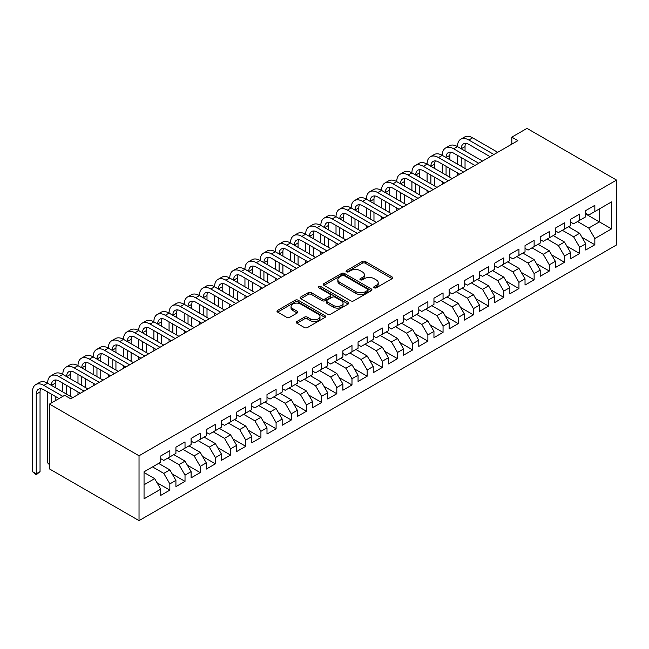 <?xml version="1.0" encoding="UTF-8"?>
<svg xmlns="http://www.w3.org/2000/svg" width="649" height="649" viewBox="0 0 649 649"><rect width="100%" height="100%" fill="white"/><g stroke="black" fill="none" stroke-linecap="round" stroke-linejoin="round"><path stroke-width="0.97" d="M374.189 287.807A1.476 0.852 0 0 0 376.274 287.807L392.11 278.664A2.109 1.217 0 0 0 392.726 277.804A2.109 1.217 0 0 0 392.11 276.945L365.29 261.466A2.109 1.217 0 0 0 362.312 261.466L346.477 270.601A1.476 0.852 0 0 0 346.047 271.209A1.476 0.852 0 0 0 346.477 271.809A1.476 0.852 0 0 0 348.57 271.809L350.614 270.625A6.741 3.894 0 0 1 360.146 270.625L362.385 271.915A6.741 3.894 0 0 1 364.357 274.665A6.741 3.894 0 0 1 362.385 277.423L360.333 278.599A1.476 0.852 0 0 0 359.903 279.208A1.476 0.852 0 0 0 360.333 279.808A1.476 0.852 0 0 0 362.418 279.808L364.47 278.624A6.741 3.894 0 0 1 374.002 278.624L376.242 279.914A6.741 3.894 0 0 1 378.213 282.664A6.741 3.894 0 0 1 376.242 285.422L374.189 286.607A1.476 0.852 0 0 0 373.759 287.207A1.476 0.852 0 0 0 374.189 287.807L374.189 286.607M296.901 321.506A2.109 1.217 0 0 0 296.285 322.366A2.109 1.217 0 0 0 296.901 323.226L304.43 327.567A2.109 1.217 0 0 0 307.407 327.567L324.987 317.418A2.109 1.217 0 0 0 325.603 316.558A2.109 1.217 0 0 0 324.987 315.698L298.167 300.211A2.109 1.217 0 0 0 295.19 300.211L277.61 310.368A2.109 1.217 0 0 0 276.993 311.228A2.109 1.217 0 0 0 277.61 312.088L286.696 317.329A2.109 1.217 0 0 0 289.681 317.329L297.201 312.988A2.109 1.217 0 0 0 297.818 312.128A2.109 1.217 0 0 0 297.201 311.269L292.699 308.664A5.638 3.253 0 0 1 291.044 306.369A5.638 3.253 0 0 1 294.524 303.359A5.638 3.253 0 0 1 300.665 304.065L318.318 314.254A5.638 3.253 0 0 1 319.973 316.558A5.638 3.253 0 0 1 316.493 319.568A5.638 3.253 0 0 1 310.352 318.862L307.407 317.158A2.109 1.217 0 0 0 304.43 317.158L296.901 321.506L296.901 323.226L304.43 318.91L304.43 317.158M49.478 404.067L139.032 455.776L139.032 520.62L49.478 468.919L49.478 404.067L64.657 395.306L70.733 398.811L517.886 140.646L511.818 137.142L511.818 144.151M511.818 137.142L526.996 128.38L616.55 180.081L139.032 455.776M350.76 300.82A2.109 1.217 0 0 0 353.746 300.82L371.325 290.671A2.109 1.217 0 0 0 371.942 289.803A2.109 1.217 0 0 0 371.325 288.943L344.505 273.464A2.109 1.217 0 0 0 341.528 273.464L323.948 283.613A2.109 1.217 0 0 0 323.332 284.473A2.109 1.217 0 0 0 323.948 285.333L350.76 300.82M319.397 288.124A1.476 0.852 0 0 1 320.89 288.334L348.132 304.057L330.576 314.189A2.109 1.217 0 0 1 327.599 314.189L300.779 298.71L300.779 296.991A2.109 1.217 0 0 0 300.163 297.85A2.109 1.217 0 0 0 300.779 298.71M300.779 296.991L308.299 292.642A2.109 1.217 0 0 1 311.285 292.642L322.155 298.921A2.109 1.217 0 0 0 325.141 298.921L330.13 296.041A2.109 1.217 0 0 0 330.747 295.181A2.109 1.217 0 0 0 330.13 294.322L318.805 287.783A1.476 0.852 0 0 1 318.375 287.183A1.476 0.852 0 0 1 319.284 286.396A1.476 0.852 0 0 1 320.89 286.582L348.156 302.32A2.109 1.217 0 0 1 348.773 303.18A2.109 1.217 0 0 1 348.156 304.04L348.156 302.32M139.032 520.62L616.55 244.933L616.55 180.081M585.739 214L599.4 221.885L599.4 208.913L611.545 201.904L594.841 211.542L594.841 205.319L585.739 210.576L585.739 216.798L579.662 220.303L579.662 214.081L570.56 219.338L570.56 225.56L564.484 229.065L564.484 222.842L555.382 228.107L555.382 234.33L549.305 237.834L549.305 231.612L540.203 236.869L540.203 243.091L534.127 246.596L534.127 240.373L525.025 245.63L525.025 251.853L518.949 255.357L518.949 249.135L509.846 254.392L509.846 260.614L503.77 264.119L503.77 257.896L494.668 263.153L494.668 269.376L488.592 272.888L488.592 266.666L479.489 271.923L479.489 278.145L473.413 281.65L473.413 275.427L464.311 280.684L464.311 286.907L458.235 290.411L458.235 284.189L449.132 289.446L449.132 295.668L443.056 299.173L443.056 292.95L433.954 298.207L433.954 304.43L427.878 307.934L427.878 301.712L418.775 306.977L418.775 313.191L412.699 316.704L412.699 310.482L403.597 315.738L403.597 321.961L397.521 325.465L397.521 319.243L388.418 324.5L388.418 330.722L382.342 334.227L382.342 328.005L373.24 333.262L373.24 339.484L367.164 342.988L367.164 336.766L358.061 342.023L358.061 348.245L351.985 351.75L351.985 345.528L342.883 350.793L342.883 357.015L336.807 360.519L336.807 354.297L327.704 359.554L327.704 365.776L321.628 369.281L321.628 363.059L312.526 368.316L312.526 374.538L306.45 378.043L306.45 371.82L297.347 377.077L297.347 383.299L291.271 386.804L291.271 380.582L282.169 385.839L282.169 392.061L276.093 395.574L276.093 389.351L266.99 394.608L266.99 400.831L260.914 404.335L260.914 398.113L251.812 403.37L251.812 409.592L245.736 413.097L245.736 406.874L236.634 412.131L236.634 418.354L230.557 421.858L230.557 415.636L221.455 420.893L221.455 427.115L215.379 430.62L215.379 424.397L206.277 429.662L206.277 435.885L200.2 439.389L200.2 433.167L191.098 438.424L191.098 444.646L185.022 448.151L185.022 441.928L175.92 447.185L175.92 453.408L169.843 456.912L169.843 450.69L160.741 455.947L160.741 462.169L144.046 471.807L144.046 498.797L160.741 489.159L154.665 478.646L144.046 472.513M611.545 201.904L611.545 228.894L594.841 238.532L588.773 228.018L577.537 221.528M582.015 237.347L594.841 244.754L594.841 238.532M594.841 244.754L585.739 250.011L585.739 243.789L579.662 247.293L573.594 236.78L562.359 230.298M566.837 246.117L579.662 253.516L579.662 247.293M579.662 253.516L570.56 258.773L570.56 252.55L564.484 256.063L558.416 245.541L547.18 239.059M551.658 254.879L564.484 262.285L564.484 256.063M564.484 262.285L555.382 267.542L555.382 261.32L549.305 264.824L543.237 254.303L532.002 247.821M536.48 263.64L549.305 271.047L549.305 264.824M549.305 271.047L540.203 276.304L540.203 270.081L534.127 273.586L528.059 263.072L516.823 256.582M521.301 272.402L534.127 279.808L534.127 273.586M534.127 279.808L525.025 285.065L525.025 278.843L518.949 282.347L512.88 271.834L501.645 265.352M506.123 281.163L518.949 288.57L518.949 282.347M518.949 288.57L509.846 293.827L509.846 287.604L503.77 291.109L497.702 280.595L486.466 274.113M490.944 289.933L503.77 297.331L503.77 291.109M503.77 297.331L494.668 302.588L494.668 296.374L488.592 299.879L482.523 289.357L471.288 282.875M475.766 298.694L488.592 306.101L488.592 299.879M488.592 306.101L479.489 311.358L479.489 305.135L473.413 308.64L467.345 298.126L456.109 291.636M460.587 307.456L473.413 314.862L473.413 308.64M473.413 314.862L464.311 320.119L464.311 313.897L458.235 317.402L452.166 306.888L440.931 300.398M445.409 316.217L458.235 323.624L458.235 317.402M458.235 323.624L449.132 328.881L449.132 322.658L443.056 326.163L436.988 315.649L425.752 309.167M430.23 324.979L443.056 332.385L443.056 326.163M443.056 332.385L433.954 337.642L433.954 331.42L427.878 334.925L421.809 324.411L410.574 317.929M415.052 333.748L427.878 341.147L427.878 334.925M427.878 341.147L418.775 346.412L418.775 340.19L412.699 343.694L406.631 333.172L395.395 326.69M399.873 342.51L412.699 349.916L412.699 343.694M412.699 349.916L403.597 355.173L403.597 348.951L397.521 352.456L391.452 341.942L380.217 335.452M384.695 351.271L397.521 358.678L397.521 352.456M397.521 358.678L388.418 363.935L388.418 357.713L382.342 361.217L376.274 350.703L365.038 344.213M369.516 360.033L382.342 367.439L382.342 361.217M382.342 367.439L373.24 372.696L373.24 366.474L367.164 369.979L361.095 359.465L349.86 352.983M354.338 368.802L367.164 376.201L367.164 369.979M367.164 376.201L358.061 381.458L358.061 375.236L351.985 378.748L345.917 368.226L334.681 361.744M339.159 377.564L351.985 384.971L351.985 378.748M351.985 384.971L342.883 390.227L342.883 384.005L336.807 387.51L330.739 376.988L319.503 370.506M323.981 386.325L336.807 393.732L336.807 387.51M336.807 393.732L327.704 398.989L327.704 392.767L321.628 396.271L315.56 385.757L304.324 379.267M308.802 395.087L321.628 402.494L321.628 396.271M321.628 402.494L312.526 407.75L312.526 401.528L306.45 405.033L300.382 394.519L289.146 388.037M293.624 403.848L306.45 411.255L306.45 405.033M306.45 411.255L297.347 416.512L297.347 410.29L291.271 413.794L285.203 403.28L273.967 396.799M278.445 412.618L291.271 420.017L291.271 413.794M291.271 420.017L282.169 425.282L282.169 419.059L276.093 422.564L270.025 412.042L258.789 405.56M263.267 421.379L276.093 428.786L276.093 422.564M276.093 428.786L266.99 434.043L266.99 427.821L260.914 431.325L254.846 420.812L243.61 414.322M248.088 430.141L260.914 437.548L260.914 431.325M260.914 437.548L251.812 442.805L251.812 436.582L245.736 440.087L239.668 429.573L228.432 423.083M232.91 438.902L245.736 446.309L245.736 440.087M245.736 446.309L236.634 451.566L236.634 445.344L230.557 448.848L224.489 438.335L213.253 431.853M217.731 447.664L230.557 455.071L230.557 448.848M230.557 455.071L221.455 460.328L221.455 454.105L215.379 457.61L209.311 447.096L198.075 440.614M202.553 456.434L215.379 463.832L215.379 457.61M215.379 463.832L206.277 469.097L206.277 462.875L200.2 466.38L194.132 455.858L182.896 449.376M187.374 465.195L200.2 472.602L200.2 466.38M200.2 472.602L191.098 477.859L191.098 471.636L185.022 475.141L178.954 464.627L167.718 458.137M172.196 473.957L185.022 481.363L185.022 475.141M185.022 481.363L175.92 486.62L175.92 480.398L169.843 483.903L163.775 473.389L152.539 466.899M157.017 482.718L169.843 490.125L169.843 483.903M169.843 490.125L160.741 495.382L160.741 489.159M160.741 458.665L163.775 460.417L169.843 456.912M144.046 484.779L154.665 478.646M175.92 449.903L178.954 451.655L185.022 448.151M163.775 473.389L169.843 469.884L158.616 463.394M175.92 480.398L169.843 469.884M191.098 441.142L194.132 442.894L200.2 439.389M178.954 464.627L185.022 461.123L173.794 454.633M191.098 471.636L185.022 461.123M206.277 432.372L209.311 434.124L215.379 430.62M194.132 455.858L200.2 452.353L188.973 445.871M206.277 462.875L200.2 452.353M221.455 423.61L224.489 425.363L230.557 421.858M209.311 447.096L215.379 443.591L204.151 437.11M221.455 454.105L215.379 443.591M236.634 414.849L239.668 416.601L245.736 413.097M224.489 438.335L230.557 434.83L219.33 428.348M236.634 445.344L230.557 434.83M251.812 406.087L254.846 407.84L260.914 404.335M239.668 429.573L245.736 426.069L234.508 419.579M251.812 436.582L245.736 426.069M266.99 397.326L270.025 399.078L276.093 395.574M254.846 420.812L260.914 417.299L249.687 410.817M266.99 427.821L260.914 417.299M282.169 388.556L285.203 390.309L291.271 386.804M270.025 412.042L276.093 408.537L264.865 402.056M282.169 419.059L276.093 408.537M297.347 379.795L300.382 381.547L306.45 378.043M285.203 403.28L291.271 399.776L280.043 393.294M297.347 410.29L291.271 399.776M312.526 371.033L315.56 372.786L321.628 369.281M300.382 394.519L306.45 391.014L295.222 384.524M312.526 401.528L306.45 391.014M327.704 362.272L330.739 364.024L336.807 360.519M315.56 385.757L321.628 382.253L310.4 375.763M327.704 392.767L321.628 382.253M342.883 353.502L345.917 355.263L351.985 351.75M330.739 376.988L336.807 373.483L325.579 367.001M342.883 384.005L336.807 373.483M358.061 344.741L361.095 346.493L367.164 342.988M345.917 368.226L351.985 364.722L340.757 358.24M358.061 375.236L351.985 364.722M373.24 335.979L376.274 337.731L382.342 334.227M361.095 359.465L367.164 355.96L355.936 349.478M373.24 366.474L367.164 355.96M388.418 327.218L391.452 328.97L397.521 325.465M376.274 350.703L382.342 347.199L371.114 340.709M388.418 357.713L382.342 347.199M403.597 318.456L406.631 320.208L412.699 316.704M391.452 341.942L397.521 338.437L386.293 331.947M403.597 348.951L397.521 338.437M418.775 309.687L421.809 311.439L427.878 307.934M406.631 333.172L412.699 329.668L401.471 323.186M418.775 340.19L412.699 329.668M433.954 300.925L436.988 302.677L443.056 299.173M421.809 324.411L427.878 320.906L416.65 314.424M433.954 331.42L427.878 320.906M449.132 292.164L452.166 293.916L458.235 290.411M436.988 315.649L443.056 312.145L431.828 305.663M449.132 322.658L443.056 312.145M464.311 283.402L467.345 285.154L473.413 281.65M452.166 306.888L458.235 303.383L447.007 296.893M464.311 313.897L458.235 303.383M479.489 274.641L482.523 276.393L488.592 272.888M467.345 298.126L473.413 294.614L462.185 288.132M479.489 305.135L473.413 294.614M494.668 265.871L497.702 267.623L503.77 264.119M482.523 289.357L488.592 285.852L477.364 279.37M494.668 296.374L488.592 285.852M509.846 257.109L512.88 258.862L518.949 255.357M497.702 280.595L503.77 277.091L492.542 270.609M509.846 287.604L503.77 277.091M525.025 248.348L528.059 250.1L534.127 246.596M512.88 271.834L518.949 268.329L507.721 261.839M525.025 278.843L518.949 268.329M540.203 239.586L543.237 241.339L549.305 237.834M528.059 263.072L534.127 259.568L522.899 253.078M540.203 270.081L534.127 259.568M555.382 230.817L558.416 232.577L564.484 229.065M543.237 254.303L549.305 250.798L538.078 244.316M555.382 261.32L549.305 250.798M570.56 222.055L573.594 223.808L579.662 220.303M558.416 245.541L564.484 242.036L553.256 235.555M570.56 252.55L564.484 242.036M585.739 213.294L588.773 215.046L594.841 211.542M573.594 236.78L579.662 233.275L568.435 226.793M585.739 243.789L579.662 233.275M588.773 228.018L599.4 221.885L611.545 228.894M374.781 288.018L376.242 287.174A6.741 3.894 0 0 0 378.213 284.416L378.213 282.664M364.357 274.665L364.357 276.417A6.741 3.894 0 0 1 362.385 279.175L360.925 280.019M392.077 278.681L365.29 263.218A2.109 1.217 0 0 0 362.312 263.218L347.069 272.012M371.325 288.943L371.325 290.671L344.505 275.217A2.109 1.217 0 0 0 341.528 275.217L323.973 285.349M367.602 290.411A1.476 0.852 0 0 0 368.032 289.803A1.476 0.852 0 0 0 367.602 289.203L344.059 275.614A1.476 0.852 0 0 0 341.974 275.614L339.816 276.863A6.741 3.894 0 0 0 337.837 279.614A6.741 3.894 0 0 0 339.816 282.364L355.903 291.652A6.741 3.894 0 0 0 365.436 291.652L367.602 290.411L367.602 292.164A1.476 0.852 0 0 0 368.032 291.563L368.032 289.803M337.837 279.614L337.837 281.366A6.741 3.894 0 0 0 339.816 284.116L339.816 282.364M367.602 292.164L365.436 293.413A6.741 3.894 0 0 1 355.903 293.413L339.816 284.116M300.803 298.727L308.299 294.395L308.299 292.642M330.747 295.181L330.747 296.934A2.109 1.217 0 0 1 330.13 297.794L325.141 300.674A2.109 1.217 0 0 1 322.155 300.674L311.285 294.395A2.109 1.217 0 0 0 308.299 294.395M333.44 305.444A5.638 3.253 0 0 0 339.589 306.15A5.638 3.253 0 0 0 343.061 303.14A5.638 3.253 0 0 0 341.415 300.836L335.192 297.25A2.109 1.217 0 0 0 332.215 297.25L327.226 300.13A2.109 1.217 0 0 0 326.609 300.99A2.109 1.217 0 0 0 327.226 301.85L333.44 305.444L333.44 307.196A5.638 3.253 0 0 0 339.589 307.902A5.638 3.253 0 0 0 343.061 304.892L343.061 303.14M326.609 300.99L326.609 302.742A2.109 1.217 0 0 0 327.226 303.602L327.226 301.85M333.44 307.196L327.226 303.602M319.973 316.558L319.973 318.31A5.638 3.253 0 0 1 316.493 321.32A5.638 3.253 0 0 1 310.352 320.614L307.407 318.91A2.109 1.217 0 0 0 304.43 318.91M291.044 306.369L291.044 308.121A5.638 3.253 0 0 0 292.699 310.417L292.699 308.664M297.177 313.005L292.699 310.417M324.962 317.434L298.167 301.972A2.109 1.217 0 0 0 295.19 301.972L277.642 312.104M59.043 398.551L43.832 389.765A10.733 6.198 -120 0 0 38.469 389.238A10.733 6.198 -120 0 0 36.247 394.154L36.247 473.811L32.45 471.62L32.45 391.955A16.103 9.297 60 0 1 35.784 384.589L39.581 382.399A16.103 9.297 60 0 1 47.628 383.194A16.103 9.297 60 0 1 50.963 375.828L54.759 373.637A16.103 9.297 60 0 1 62.807 374.432A16.103 9.297 60 0 1 66.141 367.066L69.938 364.876A16.103 9.297 60 0 1 77.985 365.671A16.103 9.297 60 0 1 81.32 358.297L85.116 356.106A16.103 9.297 60 0 1 93.164 356.909A16.103 9.297 60 0 1 96.498 349.535L100.295 347.345A16.103 9.297 60 0 1 108.342 348.14A16.103 9.297 60 0 1 111.677 340.774L115.473 338.583A16.103 9.297 60 0 1 123.521 339.378A16.103 9.297 60 0 1 126.855 332.012L130.652 329.822A16.103 9.297 60 0 1 138.699 330.617A16.103 9.297 60 0 1 142.034 323.251L145.83 321.052A16.103 9.297 60 0 1 153.878 321.855A16.103 9.297 60 0 1 157.212 314.481L161.009 312.291A16.103 9.297 60 0 1 169.056 313.094A16.103 9.297 60 0 1 172.391 305.72L176.187 303.529A16.103 9.297 60 0 1 184.235 304.324A16.103 9.297 60 0 1 187.569 296.958L191.366 294.768A16.103 9.297 60 0 1 199.413 295.563A16.103 9.297 60 0 1 202.748 288.197L206.544 286.006A16.103 9.297 60 0 1 214.592 286.801A16.103 9.297 60 0 1 217.926 279.427L221.723 277.237A16.103 9.297 60 0 1 229.77 278.04A16.103 9.297 60 0 1 233.105 270.665L236.901 268.475A16.103 9.297 60 0 1 244.949 269.27A16.103 9.297 60 0 1 248.283 261.904L252.08 259.714A16.103 9.297 60 0 1 260.127 260.509A16.103 9.297 60 0 1 263.462 253.142L267.258 250.952A16.103 9.297 60 0 1 275.306 251.747A16.103 9.297 60 0 1 278.64 244.381L282.437 242.191A16.103 9.297 60 0 1 290.484 242.986A16.103 9.297 60 0 1 293.819 235.611L297.615 233.421A16.103 9.297 60 0 1 305.663 234.224A16.103 9.297 60 0 1 308.997 226.85L312.794 224.659A16.103 9.297 60 0 1 320.841 225.454A16.103 9.297 60 0 1 324.176 218.088L327.972 215.898A16.103 9.297 60 0 1 336.02 216.693A16.103 9.297 60 0 1 339.354 209.327L343.151 207.136A16.103 9.297 60 0 1 351.198 207.931A16.103 9.297 60 0 1 354.532 200.565L358.329 198.367A16.103 9.297 60 0 1 366.377 199.17A16.103 9.297 60 0 1 369.711 191.796L373.508 189.605A16.103 9.297 60 0 1 381.555 190.408A16.103 9.297 60 0 1 384.889 183.034L388.686 180.844A16.103 9.297 60 0 1 396.734 181.639A16.103 9.297 60 0 1 400.068 174.273L403.865 172.082A16.103 9.297 60 0 1 411.912 172.877A16.103 9.297 60 0 1 415.246 165.511L419.043 163.321A16.103 9.297 60 0 1 427.091 164.116A16.103 9.297 60 0 1 430.425 156.742L434.222 154.551A16.103 9.297 60 0 1 442.269 155.354A16.103 9.297 60 0 1 445.603 147.98L449.4 145.79A16.103 9.297 60 0 1 457.448 146.585A16.103 9.297 60 0 1 460.782 139.219L464.579 137.028A16.103 9.297 60 0 1 472.626 137.823L497.702 152.304M460.782 139.219A16.103 9.297 60 0 1 468.829 140.014L493.905 154.494M490.117 156.685L468.829 144.394A10.733 6.198 -120 0 0 463.467 143.867A10.733 6.198 -120 0 0 461.244 148.783L465.041 146.585L465.041 150.974M465.706 143.372A10.733 6.198 -120 0 0 465.041 146.585M461.244 157.545L461.244 166.306M465.041 159.735L465.041 168.497M457.448 175.538L457.448 172.877M457.448 164.116L457.448 155.354M445.603 147.98A16.103 9.297 60 0 1 453.651 148.783L457.448 146.585L482.523 161.066M453.651 148.783L478.727 163.256M474.938 165.446L453.651 153.164A10.733 6.198 -120 0 0 448.289 152.629A10.733 6.198 -120 0 0 446.066 157.545L449.862 155.354L449.862 159.735M450.528 152.134A10.733 6.198 -120 0 0 449.862 155.354M446.066 166.306L446.066 175.068M449.862 168.497L449.862 177.258M442.269 184.308L442.269 181.639M442.269 172.877L442.269 164.116M430.425 156.742A16.103 9.297 60 0 1 438.473 157.545L442.269 155.354L467.345 169.827M438.473 157.545L463.548 172.017M459.752 174.208L438.473 161.925A10.733 6.198 -120 0 0 433.11 161.39A10.733 6.198 -120 0 0 430.887 166.306L434.684 164.116L434.684 168.497M435.349 160.895A10.733 6.198 -120 0 0 434.684 164.116M430.887 175.068L430.887 183.829M434.684 177.258L434.684 186.02M427.091 193.069L427.091 190.408M427.091 181.639L427.091 172.877M415.246 165.511A16.103 9.297 60 0 1 423.294 166.306L427.091 164.116L452.166 178.589M423.294 166.306L448.37 180.779M444.573 182.969L423.294 170.687A10.733 6.198 -120 0 0 417.932 170.16A10.733 6.198 -120 0 0 415.709 175.068L419.505 172.877L419.505 177.258M420.171 169.657A10.733 6.198 -120 0 0 419.505 172.877M415.709 183.829L415.709 192.599M419.505 186.02L419.505 194.789M411.912 201.831L411.912 199.17M411.912 190.408L411.912 181.639M400.068 174.273A16.103 9.297 60 0 1 408.116 175.068L411.912 172.877L436.988 187.358M408.116 175.068L433.191 189.549M429.395 191.739L408.116 179.448A10.733 6.198 -120 0 0 402.753 178.921A10.733 6.198 -120 0 0 400.53 183.829L404.327 181.639L404.327 186.02M404.992 178.426A10.733 6.198 -120 0 0 404.327 181.639M400.53 192.599L400.53 201.36M404.327 194.789L404.327 203.551M396.734 210.592L396.734 207.931M396.734 199.17L396.734 190.408M384.889 183.034A16.103 9.297 60 0 1 392.937 183.829L396.734 181.639L421.809 196.12M392.937 183.829L418.013 198.31M414.216 200.5L392.937 188.21A10.733 6.198 -120 0 0 387.575 187.683A10.733 6.198 -120 0 0 385.352 192.599L389.149 190.408L389.149 194.789M389.814 187.188A10.733 6.198 -120 0 0 389.149 190.408M385.352 201.36L385.352 210.122M389.149 203.551L389.149 212.312M381.555 219.362L381.555 216.693M381.555 207.931L381.555 199.17M369.711 191.796A16.103 9.297 60 0 1 377.759 192.599L381.555 190.408L406.631 204.881M377.759 192.599L402.834 207.072M399.038 209.262L377.759 196.98A10.733 6.198 -120 0 0 372.396 196.444A10.733 6.198 -120 0 0 370.173 201.36L373.97 199.17L373.97 203.551M374.635 195.949A10.733 6.198 -120 0 0 373.97 199.17M370.173 210.122L370.173 218.883M373.97 212.312L373.97 221.074M366.377 228.124L366.377 225.454M366.377 216.693L366.377 207.931M354.532 200.565A16.103 9.297 60 0 1 362.58 201.36L366.377 199.17L391.452 213.643M362.58 201.36L387.656 215.833M383.859 218.023L362.58 205.741A10.733 6.198 -120 0 0 357.218 205.206A10.733 6.198 -120 0 0 354.995 210.122L358.792 207.931L358.792 212.312M359.457 204.711A10.733 6.198 -120 0 0 358.792 207.931M354.995 218.883L354.995 227.645M358.792 221.074L358.792 229.835M351.198 236.885L351.198 234.224M351.198 225.454L351.198 216.693M339.354 209.327A16.103 9.297 60 0 1 347.402 210.122L351.198 207.931L376.274 222.404M347.402 210.122L372.477 224.603M368.681 226.793L347.402 214.503A10.733 6.198 -120 0 0 342.039 213.975A10.733 6.198 -120 0 0 339.816 218.883L343.613 216.693L343.613 221.074M344.278 213.48A10.733 6.198 -120 0 0 343.613 216.693M339.816 227.645L339.816 236.414M343.613 229.835L343.613 238.605M336.02 245.647L336.02 242.986M336.02 234.224L336.02 225.454M324.176 218.088A16.103 9.297 60 0 1 332.223 218.883L336.02 216.693L361.095 231.174M332.223 218.883L357.299 233.364M353.502 235.555L332.223 223.264A10.733 6.198 -120 0 0 326.861 222.737A10.733 6.198 -120 0 0 324.638 227.645L328.435 225.454L328.435 229.835M329.1 222.242A10.733 6.198 -120 0 0 328.435 225.454M324.638 236.414L324.638 245.176M328.435 238.605L328.435 247.366M320.841 254.408L320.841 251.747M320.841 242.986L320.841 234.224M308.997 226.85A16.103 9.297 60 0 1 317.045 227.645L320.841 225.454L345.917 239.935M317.045 227.645L342.12 242.126M338.324 244.316L317.045 232.034A10.733 6.198 -120 0 0 311.682 231.498A10.733 6.198 -120 0 0 309.459 236.414L313.256 234.224L313.256 238.605M313.921 231.003A10.733 6.198 -120 0 0 313.256 234.224M309.459 245.176L309.459 253.937M313.256 247.366L313.256 256.128M305.663 263.178L305.663 260.509M305.663 251.747L305.663 242.986M293.819 235.611A16.103 9.297 60 0 1 301.866 236.414L305.663 234.224L330.739 248.697M301.866 236.414L326.942 250.887M323.145 253.078L301.866 240.795A10.733 6.198 -120 0 0 296.504 240.26A10.733 6.198 -120 0 0 294.281 245.176L298.078 242.986L298.078 247.366M298.743 239.765A10.733 6.198 -120 0 0 298.078 242.986M294.281 253.937L294.281 262.699M298.078 256.128L298.078 264.889M290.484 271.939L290.484 269.27M290.484 260.509L290.484 251.747M278.64 244.381A16.103 9.297 60 0 1 286.688 245.176L290.484 242.986L315.56 257.458M286.688 245.176L311.763 259.649M307.967 261.839L286.688 249.557A10.733 6.198 -120 0 0 281.325 249.021A10.733 6.198 -120 0 0 279.102 253.937L282.899 251.747L282.899 256.128M283.564 248.526A10.733 6.198 -120 0 0 282.899 251.747M279.102 262.699L279.102 271.469M282.899 264.889L282.899 273.659M275.306 280.701L275.306 278.04M275.306 269.27L275.306 260.509M263.462 253.142A16.103 9.297 60 0 1 271.509 253.937L275.306 251.747L300.382 266.228M271.509 253.937L296.585 268.418M292.788 270.609L271.509 258.318A10.733 6.198 -120 0 0 266.147 257.791A10.733 6.198 -120 0 0 263.924 262.699L267.721 260.509L267.721 264.889M268.386 257.296A10.733 6.198 -120 0 0 267.721 260.509M263.924 271.469L263.924 280.23M267.721 273.659L267.721 282.42M260.127 289.462L260.127 286.801M260.127 278.04L260.127 269.27M248.283 261.904A16.103 9.297 60 0 1 256.331 262.699L260.127 260.509L285.203 274.989M256.331 262.699L281.406 277.18M277.61 279.37L256.331 267.08A10.733 6.198 -120 0 0 250.968 266.552A10.733 6.198 -120 0 0 248.745 271.469L252.542 269.27L252.542 273.659M253.207 266.058A10.733 6.198 -120 0 0 252.542 269.27M248.745 280.23L248.745 288.992M252.542 282.42L252.542 291.182M244.949 298.224L244.949 295.563M244.949 286.801L244.949 278.04M233.105 270.665A16.103 9.297 60 0 1 241.152 271.469L244.949 269.27L270.025 283.751M241.152 271.469L266.228 285.941M262.431 288.132L241.152 275.849A10.733 6.198 -120 0 0 235.79 275.314A10.733 6.198 -120 0 0 233.567 280.23L237.364 278.04L237.364 282.42M238.029 274.819A10.733 6.198 -120 0 0 237.364 278.04M233.567 288.992L233.567 297.753M237.364 291.182L237.364 299.943M229.77 306.993L229.77 304.324M229.77 295.563L229.77 286.801M217.926 279.427A16.103 9.297 60 0 1 225.974 280.23L229.77 278.04L254.846 292.512M225.974 280.23L251.049 294.703M247.253 296.893L225.974 284.611A10.733 6.198 -120 0 0 220.611 284.075A10.733 6.198 -120 0 0 218.388 288.992L222.185 286.801L222.185 291.182M222.85 283.581A10.733 6.198 -120 0 0 222.185 286.801M218.388 297.753L218.388 306.515M222.185 299.943L222.185 308.705M214.592 315.755L214.592 313.094M214.592 304.324L214.592 295.563M202.748 288.197A16.103 9.297 60 0 1 210.795 288.992L214.592 286.801L239.668 301.274M210.795 288.992L235.871 303.464M232.074 305.655L210.795 293.372A10.733 6.198 -120 0 0 205.433 292.845A10.733 6.198 -120 0 0 203.21 297.753L207.007 295.563L207.007 299.943M207.672 292.342A10.733 6.198 -120 0 0 207.007 295.563M203.21 306.515L203.21 315.284M207.007 308.705L207.007 317.475M199.413 324.516L199.413 321.855M199.413 313.094L199.413 304.324M187.569 296.958A16.103 9.297 60 0 1 195.617 297.753L199.413 295.563L224.489 310.044M195.617 297.753L220.692 312.234M216.896 314.424L195.617 302.134A10.733 6.198 -120 0 0 190.254 301.607A10.733 6.198 -120 0 0 188.032 306.515L191.828 304.324L191.828 308.705M192.493 301.112A10.733 6.198 -120 0 0 191.828 304.324M188.032 315.284L188.032 324.046M191.828 317.475L191.828 326.236M184.235 333.278L184.235 330.617M184.235 321.855L184.235 313.094M172.391 305.72A16.103 9.297 60 0 1 180.438 306.515L184.235 304.324L209.311 318.805M180.438 306.515L205.514 320.995M201.717 323.186L180.438 310.895A10.733 6.198 -120 0 0 175.076 310.368A10.733 6.198 -120 0 0 172.853 315.284L176.65 313.094L176.65 317.475M177.315 309.873A10.733 6.198 -120 0 0 176.65 313.094M172.853 324.046L172.853 332.807M176.65 326.236L176.65 334.998M169.056 342.047L169.056 339.378M169.056 330.617L169.056 321.855M157.212 314.481A16.103 9.297 60 0 1 165.26 315.284L169.056 313.094L194.132 327.567M165.26 315.284L190.335 329.757M186.539 331.947L165.26 319.665A10.733 6.198 -120 0 0 159.897 319.13A10.733 6.198 -120 0 0 157.675 324.046L161.471 321.855L161.471 326.236M162.136 318.635A10.733 6.198 -120 0 0 161.471 321.855M157.675 332.807L157.675 341.569M161.471 334.998L161.471 343.759M153.878 350.809L153.878 348.14M153.878 339.378L153.878 330.617M142.034 323.251A16.103 9.297 60 0 1 150.081 324.046L153.878 321.855L178.954 336.328M150.081 324.046L175.157 338.518M171.36 340.709L150.081 328.426A10.733 6.198 -120 0 0 144.719 327.891A10.733 6.198 -120 0 0 142.496 332.807L146.293 330.617L146.293 334.998M146.958 327.396A10.733 6.198 -120 0 0 146.293 330.617M142.496 341.569L142.496 350.33M146.293 343.759L146.293 352.521M138.699 359.57L138.699 356.909M138.699 348.14L138.699 339.378M126.855 332.012A16.103 9.297 60 0 1 134.903 332.807L138.699 330.617L163.775 345.09M134.903 332.807L159.978 347.288M156.182 349.478L134.903 337.188A10.733 6.198 -120 0 0 129.54 336.661A10.733 6.198 -120 0 0 127.318 341.569L131.114 339.378L131.114 343.759M131.779 336.166A10.733 6.198 -120 0 0 131.114 339.378M127.318 350.33L127.318 359.1M131.114 352.521L131.114 361.29M123.521 368.332L123.521 365.671M123.521 356.909L123.521 348.14M111.677 340.774A16.103 9.297 60 0 1 119.724 341.569L123.521 339.378L148.597 353.859M119.724 341.569L144.8 356.05M141.003 358.24L119.724 345.949A10.733 6.198 -120 0 0 114.362 345.422A10.733 6.198 -120 0 0 112.139 350.33L115.936 348.14L115.936 352.521M116.601 344.927A10.733 6.198 -120 0 0 115.936 348.14M112.139 359.1L112.139 367.861M115.936 361.29L115.936 370.052M108.342 377.093L108.342 374.432M108.342 365.671L108.342 356.909M96.498 349.535A16.103 9.297 60 0 1 104.546 350.33L108.342 348.14L133.418 362.621M104.546 350.33L129.622 364.811M125.825 367.001L104.546 354.719A10.733 6.198 -120 0 0 99.183 354.184A10.733 6.198 -120 0 0 96.961 359.1L100.757 356.909L100.757 361.29M101.422 353.689A10.733 6.198 -120 0 0 100.757 356.909M96.961 367.861L96.961 376.623M100.757 370.052L100.757 378.813M93.164 385.863L93.164 383.194M93.164 374.432L93.164 365.671M81.32 358.297A16.103 9.297 60 0 1 89.367 359.1L93.164 356.909L118.24 371.382M89.367 359.1L114.443 373.573M110.646 375.763L89.367 363.481A10.733 6.198 -120 0 0 84.005 362.945A10.733 6.198 -120 0 0 81.782 367.861L85.579 365.671L85.579 370.052M86.244 362.45A10.733 6.198 -120 0 0 85.579 365.671M81.782 376.623L81.782 385.384M85.579 378.813L85.579 387.575M77.985 394.624L77.985 391.955M77.985 383.194L77.985 374.432M66.141 367.066A16.103 9.297 60 0 1 74.189 367.861L77.985 365.671L103.061 380.144M74.189 367.861L99.265 382.334M95.468 384.524L74.189 372.242A10.733 6.198 -120 0 0 68.826 371.707A10.733 6.198 -120 0 0 66.604 376.623L70.4 374.432L70.4 378.813M71.066 371.212A10.733 6.198 -120 0 0 70.4 374.432M66.604 385.384L66.604 394.154M70.4 387.575L70.4 396.344M62.807 391.955L62.807 383.194M50.963 375.828A16.103 9.297 60 0 1 59.01 376.623L62.807 374.432L87.883 388.913M59.01 376.623L84.086 391.104M80.289 393.294L59.01 381.004A10.733 6.198 -120 0 0 53.648 380.476A10.733 6.198 -120 0 0 51.425 385.384L55.222 383.194L55.222 387.575M55.887 379.981A10.733 6.198 -120 0 0 55.222 383.194M51.425 394.154L51.425 402.948M55.222 396.344L55.222 400.757M49.478 463.921L47.628 462.859L47.628 391.955M47.628 462.859L49.478 464.708M35.784 384.589A16.103 9.297 60 0 1 43.832 385.384L47.628 383.194L72.704 397.675M43.832 385.384L62.839 396.361M40.709 388.743A10.733 6.198 -120 0 0 40.043 391.955L40.043 471.62L36.247 473.811L36.247 474.776L32.45 471.62M40.043 471.62L36.247 474.776M376.242 287.174L376.242 285.422M360.333 279.808L360.333 278.599M362.385 279.175L362.385 277.423M346.477 271.809L346.477 270.601M362.312 263.218L362.312 261.466M365.29 263.218L365.29 261.466M392.11 278.664L392.11 276.945M323.948 285.333L323.948 283.613M341.528 275.217L341.528 273.464M344.505 275.217L344.505 273.464M355.903 293.413L355.903 291.652M365.436 293.413L365.436 291.652M311.285 294.395L311.285 292.642M322.155 300.674L322.155 298.921M325.141 300.674L325.141 298.921M330.13 297.794L330.13 296.041M320.89 288.334L320.89 286.582M307.407 318.91L307.407 317.158M310.352 320.614L310.352 318.862M297.201 312.988L297.201 311.269M277.61 312.088L277.61 310.368M295.19 301.972L295.19 300.211M298.167 301.972L298.167 300.211M324.987 317.418L324.987 315.698M472.626 137.823L468.829 140.014M40.043 391.955L36.247 394.154"/></g></svg>
